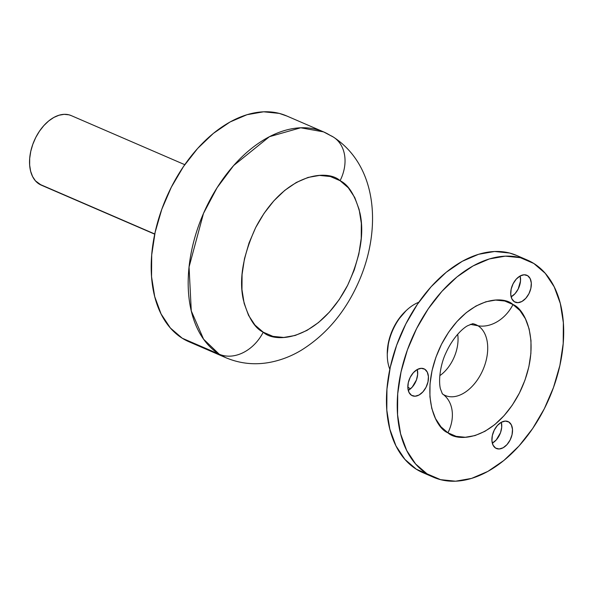 <?xml version="1.0" encoding="UTF-8"?>
<svg xmlns="http://www.w3.org/2000/svg" width="593" height="593" viewBox="0 0 593 593"><rect width="100%" height="100%" fill="white"/><g stroke="black" fill="none" stroke-linecap="round" stroke-linejoin="round"><path stroke-width="0.89" d="M184.771 164.684L71.197 115.591A37.856 23.957 113.4 0 0 34.935 139.162A37.856 23.957 113.4 0 0 39.101 184L154.766 233.998L39.101 184A37.856 23.957 113.4 0 0 41.154 185.09L154.729 234.176M323.563 131.883L286.567 115.894A123.025 77.868 113.4 0 0 168.731 192.495A123.025 77.868 113.4 0 0 182.251 338.232L219.247 354.221L182.251 338.232A123.025 77.868 113.4 0 0 188.945 341.753L225.933 357.742A123.025 77.868 -66.6 0 1 219.247 354.221L225.933 357.742C239.846 363.576 254.286 365.147 269.266 362.471C280.4 360.418 291.007 356.386 301.088 350.367C326.402 334.63 345.689 311.599 358.958 281.275C381.603 229.491 377.808 166.07 333.296 137.013L323.563 131.883L300.703 127.784L269.43 136.686L233.635 165.551L217.09 187.699L203.488 213.413L189.056 267.006L191.28 310.917L203.584 339.203L219.247 354.221A37.856 29.168 -57.9 0 0 263.225 332.184A37.856 29.168 122.1 0 1 219.247 354.221A123.025 77.868 -66.6 0 1 205.719 208.484A123.025 77.868 -66.6 0 1 323.563 131.883A123.025 77.868 -66.6 0 1 330.249 135.412A37.856 29.168 122.1 0 1 333.548 137.168A37.856 29.168 122.1 0 1 340.078 180.702C348.58 184.705 355.214 195.527 359.981 213.161C364.465 233.323 360.344 257.369 347.631 285.3C318.56 340.968 275.13 343.673 263.225 332.184L254.99 325.097L248.556 315.372L244.153 303.386L241.966 289.592L242.07 274.529L244.464 258.763L249.06 242.915L255.672 227.579L264.048 213.361L273.877 200.797L284.766 190.368L296.307 182.474L308.056 177.433L319.553 175.424L330.368 176.521L340.078 180.702L348.306 187.788L354.747 197.506L359.143 209.499L361.33 223.294L361.226 238.356L358.832 254.123L354.243 269.971L347.631 285.3L339.248 299.524L329.426 312.088L318.53 322.518L306.989 330.405L295.247 335.453L283.743 337.461L272.928 336.357L263.225 332.184C254.716 328.181 248.082 317.359 243.323 299.717C238.838 279.562 242.952 255.516 255.672 227.579C284.736 171.911 328.174 169.213 340.078 180.702A37.856 29.168 -57.9 0 0 333.548 137.168M286.916 116.05L279.244 113.389L263.626 111.795L247.014 114.701L230.047 121.988L213.376 133.381L197.639 148.443L183.452 166.596L171.347 187.143L161.793 209.285L155.158 232.182L151.704 254.946L151.549 276.709L154.714 296.633L161.066 313.949L170.361 327.996L182.251 338.232L189.293 341.902M71.301 115.635L68.936 114.82L64.133 114.33L59.026 115.227L53.8 117.466L48.67 120.972L43.83 125.605L39.464 131.194L35.743 137.517L32.8 144.329L30.762 151.371L29.694 158.375L29.65 165.076L30.621 171.207L32.578 176.529L35.439 180.85L41.265 185.135M472.673 323.659A38.589 24.424 -66.6 0 1 477.973 325.757A38.589 24.424 -66.6 0 1 481.397 373.153A38.589 24.424 -66.6 0 1 443.156 394.397A34.068 26.255 122.1 0 1 447.923 432.801C458.004 442.526 494.777 440.243 519.386 393.107C542.936 345.311 525.687 309.116 512.989 304.543A34.068 26.255 122.1 0 1 477.973 325.757L470.345 324.356L477.973 325.757A38.589 24.424 -66.6 0 1 481.397 373.153A38.589 24.424 -66.6 0 1 443.156 394.397A38.589 24.424 -66.6 0 1 442.334 393.848M424.766 369.224L421.23 368.312L417.227 369.528L413.358 372.686L410.223 377.296L408.295 382.67L407.865 387.978L409 392.418L411.527 395.316A14.669 9.288 -66.6 0 1 409.911 377.934A14.669 9.288 -66.6 0 1 423.965 368.802A14.669 9.288 -66.6 0 1 424.766 369.224L423.091 368.505L424.766 369.224A14.669 9.288 -66.6 0 1 426.374 386.599A14.669 9.288 -66.6 0 1 412.328 395.731A14.669 9.288 -66.6 0 1 411.527 395.316L415.063 396.22L419.066 395.005L422.928 391.854L426.063 387.236L427.99 381.87L428.42 376.562L427.286 372.115L424.766 369.224M508.824 421.986L505.288 421.082L501.285 422.29L497.423 425.448L494.288 430.058L492.36 435.432L491.931 440.74L493.065 445.18L495.592 448.078A14.669 9.288 -66.6 0 1 493.976 430.703A14.669 9.288 -66.6 0 1 508.023 421.564A14.669 9.288 -66.6 0 1 508.824 421.986A14.669 9.288 -66.6 0 1 510.44 439.361A14.669 9.288 -66.6 0 1 496.385 448.493A14.669 9.288 -66.6 0 1 495.592 448.078L499.121 448.983L503.123 447.767L506.993 444.617L510.128 439.999L512.055 434.632L512.485 429.325L511.351 424.885L508.824 421.986M527.637 275.678L524.101 274.774L520.098 275.99L516.236 279.14L513.101 283.758L511.166 289.125L510.736 294.432L511.87 298.872L514.398 301.77A14.669 9.288 -66.6 0 1 512.789 284.395A14.669 9.288 -66.6 0 1 526.836 275.263A14.669 9.288 -66.6 0 1 527.637 275.678A14.669 9.288 -66.6 0 1 529.245 293.053A14.669 9.288 -66.6 0 1 515.198 302.193A14.669 9.288 -66.6 0 1 514.398 301.77L517.934 302.682L521.936 301.466L525.798 298.309L528.934 293.698L530.868 288.324L531.298 283.017L530.164 278.577L527.637 275.678M442.245 393.722L443.156 394.397L442.245 393.722M516.963 255.583L509.58 253.026L494.562 251.491L478.595 254.286L462.281 261.298L446.247 272.254L431.118 286.738L417.472 304.187L405.834 323.941L396.65 345.237L390.276 367.252L386.947 389.141L386.799 410.067L389.846 429.221L395.954 445.877L404.893 459.382L416.323 469.219L427.086 473.874A118.296 74.874 -66.6 0 1 414.084 333.74A118.296 74.874 -66.6 0 1 527.392 260.09A118.296 74.874 -66.6 0 1 533.826 263.477L545.256 273.321L554.203 286.827L560.311 303.475L563.35 322.629L563.202 343.562L559.881 365.451L553.499 387.466L544.315 408.755L532.677 428.509L519.031 445.966L503.902 460.45L487.876 471.405L471.561 478.41L455.587 481.205L440.569 479.67L416.323 469.219A118.296 74.874 113.4 0 0 422.765 472.606L433.52 477.261A118.296 74.874 -66.6 0 1 427.086 473.874L415.656 464.03L406.709 450.524L400.601 433.876L397.562 414.715L397.71 393.789L401.031 371.9L407.413 349.885L416.597 328.589L428.235 308.842L441.881 291.385L457.01 276.901L473.036 265.946L489.351 258.941L505.325 256.146L520.343 257.681L533.826 263.477A118.296 74.874 -66.6 0 1 546.828 403.611A118.296 74.874 -66.6 0 1 433.52 477.261M527.392 260.09L516.629 255.442A118.296 74.874 113.4 0 0 403.322 329.085A118.296 74.874 113.4 0 0 416.323 469.219L423.091 472.754M501.337 422.268L501.708 427.264L500.507 432.712L496.23 439.962L492.316 443.149A14.669 9.288 113.4 0 0 501.337 422.268M520.15 275.96L520.521 280.956L518.178 289.043L515.043 293.661L511.122 296.841A14.669 9.288 113.4 0 0 520.15 275.96M417.279 369.498L417.642 374.502L416.442 379.95L412.165 387.199L408.251 390.387A14.669 9.288 113.4 0 0 417.279 369.498M477.973 325.757A34.068 26.255 -57.9 0 0 512.989 304.543L504.769 301.014L495.615 300.073L485.882 301.778L475.934 306.047L466.165 312.733L456.944 321.562L448.619 332.199L441.526 344.236L435.929 357.223L432.038 370.64L430.014 383.99L429.925 396.739L431.778 408.421L435.499 418.569L440.955 426.804L447.923 432.801L456.143 436.337L465.297 437.271L475.03 435.573L484.978 431.296L494.747 424.618L503.968 415.789L512.293 405.152L519.386 393.107L524.983 380.128L528.874 366.711L530.898 353.361L530.987 340.604L529.134 328.93L525.413 318.775L519.957 310.547L512.989 304.543C502.908 294.817 466.135 297.108 441.526 344.236C417.976 392.04 435.225 428.235 447.923 432.801A34.068 26.255 -57.9 0 0 443.156 394.397M418.799 302.267A43.007 27.219 113.4 0 0 389.838 369.269A43.007 27.219 -66.6 0 1 387.281 355.385A43.007 27.219 -66.6 0 1 406.931 309.917A43.007 27.219 -66.6 0 1 418.799 302.267M405.983 310.799L397.933 320.183L393.922 326.98L390.765 334.304L388.571 341.879L387.266 354.088M439.813 375.658A32.178 20.362 113.4 0 0 457.7 334.282A32.178 20.362 -66.6 0 1 439.813 375.658M406.931 309.917L405.864 310.902A40.695 25.758 113.4 0 0 387.266 353.925L387.281 355.385M410.386 388.919L407.828 387.014M442.408 393.937L440.369 388.667C438.153 379.135 440.977 363.042 445.914 352.954C453.252 336.72 463.2 328.025 467.595 325.757L472.791 323.652"/></g></svg>
